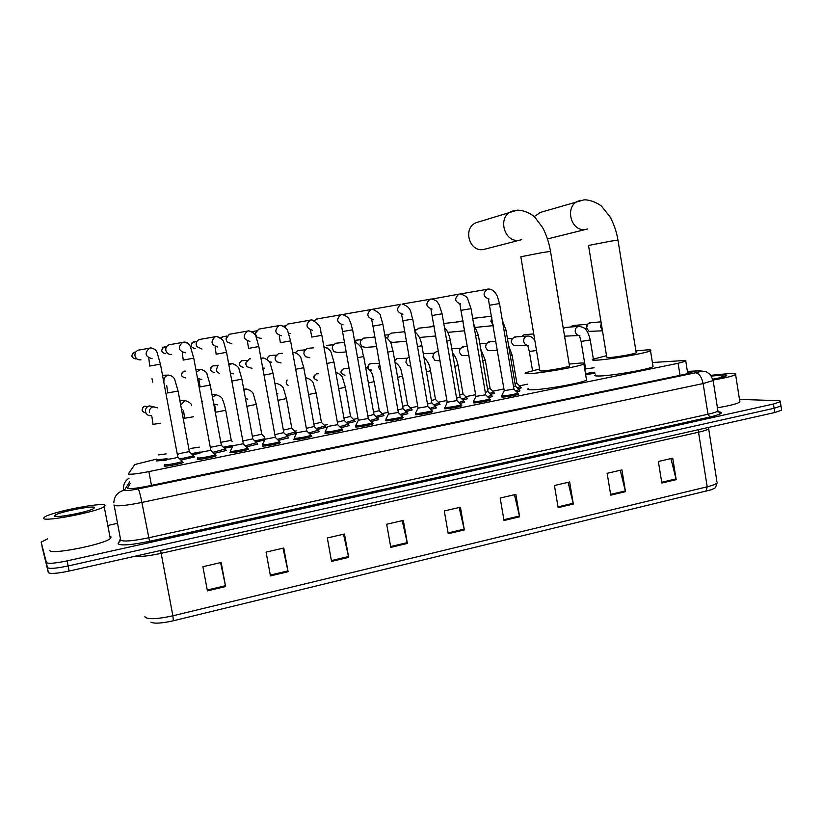 <?xml version="1.0" encoding="UTF-8"?>
<svg xmlns="http://www.w3.org/2000/svg" width="823" height="823" viewBox="0 0 823 823"><rect width="100%" height="100%" fill="white"/><g stroke="black" fill="none" stroke-linecap="round" stroke-linejoin="round"><path stroke-width="1.23" d="M296.023 432.867L296.589 432.919M325.527 426.911L326.145 427.302L317.534 429.452M354.651 421.037L355.258 421.417L347.491 423.392M383.343 415.245L383.95 415.615L377.006 417.426M411.623 409.535L412.22 409.905L406.068 411.541M439.482 403.918L440.079 404.268L434.688 405.739M466.95 398.373L467.546 398.713L462.917 400.009M494.026 392.91L494.613 393.24L490.755 394.361M520.722 387.52L521.298 387.849L518.171 388.795M166.719 460.057L156.195 460.962M225.913 450.027L226.397 450.479L214.319 453.35M257.28 443.669L257.805 444.111L246.766 446.786M288.163 437.404L288.739 437.836L278.678 440.315M318.573 431.231L319.19 431.664L310.086 433.947M348.561 425.162L349.189 425.573L340.989 427.672M378.107 419.174L378.734 419.586L371.399 421.489M407.22 413.29L407.838 413.681L401.346 415.409M435.892 407.478L436.509 407.858L430.82 409.412M464.151 401.758L464.758 402.128L459.862 403.496M491.989 396.12L492.586 396.48L488.502 397.663M519.426 390.565L520.023 390.915L516.71 391.913M194.043 456.498L194.485 456.95L181.338 460.026M372.572 423.341L373.22 423.783C371.646 424.884 357.635 427.394 355.567 426.942L355.968 426.293M402.56 417.251L403.198 417.673C401.696 418.742 387.983 421.191 385.74 420.779L386.069 420.142M247.97 448.7L248.484 449.183C246.602 450.438 231.212 453.257 229.946 452.578L230.44 451.992M432.096 411.243L432.733 411.665C431.293 412.693 417.868 415.08 415.461 414.72L415.708 414.082M215.575 455.294L216.038 455.788C214.083 457.084 198.292 459.995 197.253 459.244L197.767 458.689M342.111 429.534L342.759 429.987C341.113 431.129 326.793 433.711 324.9 433.196L325.363 432.548M279.841 442.208L280.406 442.681C278.606 443.906 263.586 446.632 262.105 446.015L262.588 445.408M311.217 435.82L311.835 436.283C310.106 437.466 295.447 440.12 293.749 439.554L294.233 438.926M461.178 405.338L461.806 405.739C460.438 406.737 447.28 409.062 444.718 408.753L444.883 408.126M489.829 399.515L490.457 399.906C489.14 400.873 476.239 403.136 473.534 402.869L473.616 402.252M518.048 393.775L518.665 394.155C517.41 395.091 504.756 397.303 501.907 397.087L501.907 396.47M182.644 461.991L183.076 462.495C181.029 463.843 164.816 466.847 164.024 466.024L164.549 465.489M156.586 459.121L134.787 464.532L128.265 474.007C130.518 474.634 137.39 473.832 148.87 471.6L678.101 363.293L685.775 361.184C686.547 360.649 685.281 360.474 681.989 360.669L652.402 362.511M527.564 384.197L519.539 385.812M503.954 388.96L492.843 391.203M475.653 394.68L465.767 396.676M446.92 400.482L438.309 402.221M417.745 406.377L410.482 407.838M388.106 412.364L382.263 413.537M357.995 418.444L353.612 419.329M327.41 424.617L324.54 425.203M296.301 430.902L295.025 431.159M178.57 454.677L177.573 454.882M199.917 453.298L192.849 454.635M232.559 446.632L224.761 448.196M264.687 440.027L256.179 441.858M296.373 433.382L287.093 435.614M594.978 373.241L585.647 374.671M130.106 483.698L127.4 488.358C129.664 489.109 136.546 488.358 148.058 486.084L684.366 374.444L691.999 372.263C692.76 371.677 691.474 371.461 688.151 371.615L687.452 371.646M739.496 399.402L777.478 400.647C780.009 400.739 780.965 401.099 780.338 401.727L773.466 404.011L67.136 560.875C54.935 563.385 48.022 563.93 46.376 562.49L41.16 542.12L47.611 538.89M108.862 525.218L117.586 523.335M780.338 401.727L780.996 405.965L780.893 405.266L780.996 405.965L774.124 408.27L68.124 565.957C55.933 568.487 49.01 569.012 47.353 567.531L42.035 546.585M781.541 409.473L780.996 405.965L774.124 408.27L68.124 565.957C55.933 568.487 49.01 569.012 47.353 567.531L41.16 542.12M670.93 458.586L676.177 479.644L672.73 458.164L658.359 461.487L661.846 483.039L676.177 479.644M620.254 470.293L625.49 491.67L621.921 469.902L607.148 473.318L610.738 495.168L625.49 491.67M568.107 482.34L573.333 504.046L569.65 481.98L554.435 485.498L558.148 507.647L573.333 504.046M514.437 494.736L519.632 516.793L515.846 494.417L500.178 498.028L504.005 520.496L519.632 516.793M220.585 562.623L225.625 586.552L221.15 562.49L202.9 566.708L207.417 590.873L225.625 586.552M283.019 548.2L288.101 571.728L283.781 548.025L266.086 552.11L270.448 575.915L288.101 571.728M343.53 534.22L348.654 557.366L344.467 534.004L327.317 537.964L331.546 561.42L348.654 557.366M402.221 520.661L407.375 543.427L403.321 520.403L386.697 524.251L390.781 547.367L407.375 543.427M459.162 507.503L464.337 529.909L460.427 507.215L444.286 510.949L448.237 533.726L464.337 529.909M705.897 491.537L707.204 486.794C712.677 485.436 715.989 484.119 717.131 482.834C714.806 490.878 714.097 487.576 711.957 489.603L173.386 620.768C161.73 623.361 154.23 623.824 150.897 622.147M781.655 410.193L774.782 412.529L69.111 571.049C56.921 573.58 49.997 574.084 48.341 572.561L42.035 546.616M105.056 505.322L104.202 506.659C97.69 511.834 42.971 522.348 43.588 518.274L44.555 517.07C51.818 511.803 103.791 501.752 105.056 505.322M109.881 536.329L111.105 536.966L110.303 538.54C103.976 544.559 49.39 555.268 49.843 550.361L49.822 550.258M54.411 515.99L54.863 515.311C58.793 511.968 93.853 505.127 94.491 507.554L93.719 508.532C88.689 511.988 54.215 518.541 54.411 515.99M477.844 222.148L476.733 222.508C462.279 227.117 468.935 252.64 483.718 249.451L516.906 240.892M569.506 366.07L550.515 251.375L542.018 252.64L520.846 256.766L539.857 370.535L540.958 371.029C546.174 371.111 567.52 367.408 569.506 366.07L569.434 365.638M569.177 364.075L581.264 362.994C584.227 362.943 585.102 363.262 583.888 363.941C580.071 366.564 537.563 373.92 527.646 373.673C525.136 373.673 524.467 373.344 525.64 372.706L539.6 368.982M586.377 379.084L586.542 380.082C582.797 383.055 540.32 390.39 530.351 389.793C527.831 389.711 527.142 389.31 528.304 388.6M547.46 238.937L587.735 228.938M636.21 352.82L617.96 240.09L610.234 241.242L588.517 245.46L606.777 357.182L608.259 357.624C613.979 357.563 634.43 354.044 636.21 352.82L636.148 352.429M635.901 350.917L647.115 349.888C650.561 349.765 651.682 350.042 650.499 350.721C647.104 353.149 606.366 360.135 595.43 360.176C592.447 360.237 591.531 359.949 592.694 359.301L606.541 355.68M652.917 365.7L653.061 366.595C649.717 369.342 609.01 376.296 598.033 376.008C595.029 375.998 594.103 375.627 595.255 374.907M540.67 212.313L534.158 216.593M177.809 456.971L177.85 457.228C173.931 458.462 170.361 459.131 167.131 459.203L167.11 459.1M181.811 460.931L182.264 461.405C180.34 462.649 165.156 465.468 164.405 464.707L164.569 464.378M140.959 359.857C137.842 360.104 135.857 358.746 134.982 355.783C134.684 353.16 135.744 351.298 138.171 350.186L140.003 349.857M210.842 450.294L200.287 452.352M214.803 454.245L215.245 454.697C213.404 455.911 198.6 458.637 197.623 457.938L197.798 457.567M171.709 354.415C168.653 354.651 166.688 353.304 165.824 350.361C165.536 347.738 166.606 345.876 169.024 344.796L170.731 344.487M243.341 443.731L232.93 445.727M247.26 447.661L247.692 448.103C245.933 449.276 231.5 451.92 230.306 451.282L232.95 445.84M202.016 349.055L196.759 346.534L196.203 344.971C195.946 342.358 197.016 340.537 199.413 339.488L200.997 339.199M275.324 437.27L265.037 439.194M279.213 441.169L279.625 441.612C277.937 442.743 263.864 445.305 262.465 444.729L262.537 444.348M231.86 343.777L227.21 342.049L226.15 339.776L226.068 338.695L229.339 334.261L230.821 333.994M306.804 430.913L296.64 432.775M310.652 434.791L311.053 435.213C309.438 436.313 295.704 438.803 294.109 438.278L296.65 432.826M261.272 338.572L257.043 337.245L255.644 334.591L255.624 332.924L258.823 329.107L260.212 328.861M337.78 424.647L327.739 426.458L325.229 431.55M341.607 428.516L341.998 428.927C340.455 429.987 327.029 432.404 325.26 431.941L325.208 431.561M284.851 327.112L287.875 324.036L289.171 323.809M290.241 333.449L288.626 333.449M368.282 418.485L358.324 420.255L341.391 325.054M372.078 422.333L372.459 422.734C370.978 423.763 357.851 426.108 355.906 425.697L355.793 425.316M314.345 320.507L317.719 318.82M398.311 412.416L388.415 414.154L372.963 326.145M402.087 416.243L402.457 416.633C401.038 417.631 388.189 419.915 386.09 419.545L385.905 419.174M343.592 314.643L345.855 313.913M427.888 406.449L418.053 408.146L402.859 320.795M431.633 410.245L431.982 410.626C430.635 411.582 418.053 413.815 415.79 413.496L415.543 413.125M402.859 314.283C396.614 312.112 395.935 308.779 400.822 304.284L373.601 309.067M457.002 400.564L447.218 402.231L430.954 309.325M460.726 404.34L461.075 404.71C459.779 405.636 447.455 407.817 445.048 407.529L447.146 402.396M485.683 394.762L475.951 396.408L459.892 304.232M489.387 398.527L489.726 398.877C488.481 399.783 476.404 401.902 473.853 401.665L473.451 401.305M513.933 389.053L504.242 390.678L488.389 299.212M517.616 392.797L517.945 393.137C513.449 394.587 508.213 395.503 502.225 395.884L501.742 395.534M189.372 451.611L179.013 453.648M193.282 455.469L193.703 455.891L180.124 458.936M221.346 445.171L211.11 447.146M225.214 449.008L213.136 452.28M252.815 438.834L242.929 440.933M219.669 373.714L216.943 371.574L216.305 369.887L218.085 365.124M256.642 442.661L245.614 445.727M283.801 432.6L274.913 434.626M252.003 368.334L246.982 366.729L245.933 364.476L245.902 362.912L249.338 358.89L250.367 358.715M287.597 436.396L277.557 439.276M314.314 426.458L306.372 428.351M281.085 362.984L276.477 361.729L275.139 359.137L275.201 357.079L278.513 353.602L280.406 353.448M318.069 430.244L308.985 432.919M344.353 420.409L337.337 422.158M309.757 357.707L305.487 356.698L303.903 353.88L304.078 351.452L307.257 348.376L308.985 348.232M348.088 424.174L339.909 426.653M373.94 414.453L367.85 416.047M346.216 351.966L338.016 352.511L334.035 351.678L332.266 348.705L332.543 345.989L335.589 343.232L337.173 343.088M377.654 418.197L370.35 420.491M403.085 408.589L397.89 410.008M376.553 346.586L365.865 347.388L362.151 346.689L360.217 343.592L360.597 340.65L363.509 338.16L364.97 338.016M406.768 412.313L400.317 414.411M431.797 402.807L427.466 404.062M406.418 341.257L393.322 342.337L390.123 341.926M435.46 406.511L429.812 408.424M387.756 338.52L388.25 335.424L391.028 333.171L392.386 333.027M460.078 397.108L456.6 398.188M435.799 335.979L419.401 337.492M463.719 400.791L458.864 402.529M414.946 331.813L415.502 330.311L419.432 328.099M487.946 391.501L485.282 392.406M491.568 395.163L487.525 396.707M443.823 323.851L446.097 323.254M515.414 385.966L513.531 386.687M519.015 389.618L515.743 390.966M166.133 453.895L158.633 454.882M151.247 415.718C148.243 415.893 146.319 414.555 145.496 411.706C145.218 408.815 146.473 406.881 149.241 405.893L153.489 406.655M167.048 458.74L156.195 459.913M199.32 447.126L190.216 448.514M182.243 409.792L181.729 409.885M200.226 451.992L191.677 453.586M180.834 405.06L184.671 400.78L179.908 400.122L183.663 400.636M231.253 440.336L221.325 442.239M232.847 445.315L223.63 447.167M212.067 394.34L213.332 394.721M261.755 434.215L252.424 436.241M264.944 438.69L255.068 440.84M291.805 428.186L283.4 430.12M295.508 431.89L286.003 434.606M321.402 422.25L313.892 424.051M325.075 425.933L316.464 428.464M350.557 416.407L343.932 418.053M354.209 420.069L346.452 422.415M379.29 410.636L373.539 412.138M382.911 414.288L375.988 416.448M407.601 404.957L402.684 406.305M380.792 370.689L378.631 367.449L379.547 363.632M411.202 408.589L405.06 410.574M435.49 399.361L431.406 400.544M410.739 366.122L407.879 365.391L405.914 362.274L406.521 358.921L409.134 356.894M439.071 402.972L433.7 404.782M462.989 393.847L459.697 394.865M440.089 360.855L434.894 360.351L432.805 357.172L433.515 353.684L436.169 351.781L437.63 351.709M466.548 397.437L461.95 399.062M490.096 388.405L487.566 389.258M468.997 355.68L461.518 355.382L459.327 352.131L460.119 348.541L464.018 346.709M493.635 391.974L489.798 393.425M516.813 383.045L515.033 383.724M497.452 350.547L487.751 350.464L485.488 347.172L486.342 343.479L490.035 341.782M520.342 386.594L517.225 387.87M527.543 345.341L513.614 345.598L511.278 342.275L512.204 338.51L515.712 336.926M511.34 342.574L511.237 340.938M594.083 367.778L585.626 368.889L581.12 341.545M579.114 335.496L564.557 336.185M594.803 372.171L585.472 373.591M563.261 328.387L566.029 327.41M602.467 330.815L589.062 331.381L586.573 327.986L587.663 324.046L590.688 322.75M587.138 329.591L586.336 327.883L586.82 325.435M710.825 375.309L731.596 373.344C735.227 373.344 736.564 373.745 735.597 374.547C732.974 376.111 725.557 377.922 713.366 379.969M739.733 400.935L739.898 401.974C737.264 403.795 729.775 405.729 717.44 407.776M711.391 376.08L724.003 374.938C726.421 374.949 727.244 375.237 726.452 375.792C724.693 376.759 720.156 377.87 712.831 379.136M723.746 376.821L721.123 376.841L722.327 377.212M723.098 377.006L721.123 376.841M151.473 485.375L148.87 471.6M680.024 375.35L678.101 363.293M129.725 481.722L124.304 490.415C125.806 490.93 130.425 490.426 138.171 488.903L695.538 372.778C700.867 371.595 702.05 370.957 699.087 370.854L687.411 371.43M712.996 379.773L713.14 380.565L703.109 383.549L141.885 502.442C126.228 505.569 116.948 506.515 114.047 505.312L113.975 504.921M718.242 411.706C724.199 412.488 721.421 414.257 709.899 417.024L149.539 541.297L141.885 502.442C140.373 494.829 139.128 490.313 138.171 488.903M700.538 370.823L697.945 370.895M149.539 541.297C131.937 544.919 121.465 545.793 118.142 543.941L120.497 538.561M114.16 505.404L120.714 540.186C123.687 541.801 132.976 540.999 148.582 537.8L707.986 414.247C713.438 413.023 716.761 411.932 717.944 410.975L717.79 410.008M46.376 562.49L48.341 572.561M67.136 560.875L69.111 571.049M773.466 404.011L774.782 412.529M123.388 490.385L123.666 489.952C122.977 484.963 124.777 481.023 129.046 478.142M695.538 372.778C699.18 373.416 701.7 377.006 703.109 383.549L707.986 414.247L709.899 417.024M120.734 540.32L118.131 543.211M124.283 490.189C117.679 491.948 114.191 496.166 113.831 502.822M688.45 373.508L688.151 371.615M698.47 429.668L698.521 432.229L161.082 553.354C148.901 555.967 140.208 556.934 134.993 556.245M708.449 427.744L708.552 428.783C707.369 429.822 704.015 430.964 698.521 432.229L707.204 486.794L172.881 615.789L173.386 620.768M144.941 616.406L145.085 617.137C148.294 619.585 157.563 619.133 172.881 615.789L160.619 550.494M708.459 427.425L716.905 481.434M464.182 529.117L448.103 532.923M407.21 542.624L390.637 546.554M348.489 556.543L331.391 560.597M287.937 570.895L270.294 575.082M225.461 585.709L207.252 590.029M519.478 516L503.871 519.704M573.168 503.275L558.015 506.865M625.336 490.909L610.615 494.397M676.022 478.893L661.723 482.278M519.683 240.151C503.943 243.546 496.866 216.099 512.245 211.182L513.964 210.678M476.733 222.508L517.328 210.153C525.969 210.06 534.487 216.346 534.837 217.221L542.522 227.436C546.338 234.545 549.013 242.528 550.515 251.375L550.536 251.499M585.945 229.37C570.658 232.672 563.961 205.4 578.981 200.822L580.585 200.37M539.518 212.663L584.052 199.845C592.21 199.536 601.5 205.657 601.767 206.501L609.771 216.459C613.763 223.455 616.489 231.335 617.96 240.09L617.97 240.203M136.011 359.023C131.32 357.871 130.672 355.618 134.077 352.265L135.404 352.038M152.101 358.694C145.157 356.647 144.272 353.139 149.447 348.18L150.784 347.862M160.434 364.136L149.652 366.081M165.804 353.767C161.164 352.594 160.536 350.351 163.931 347.039L165.156 346.833M185.237 352.82C178.365 350.752 177.521 347.265 182.675 342.378L183.93 342.08C186.636 341.967 188.539 343.129 189.65 345.588M193.765 358.18L183.138 360.093M195.154 348.592C190.576 347.399 189.969 345.166 193.343 341.895L194.485 341.699M217.828 347.049C211.048 344.96 210.235 341.494 215.359 336.669L216.552 336.391M226.562 352.316L216.079 354.199M216.624 336.391L221.84 339.148M226.963 336.031L222.344 336.823L220.831 337.852L223.403 336.638M249.894 341.37C243.217 339.261 242.425 335.815 247.517 331.052L248.639 330.795M258.834 346.545L248.484 348.407M248.741 330.784L253.35 332.78M290.591 340.876L280.376 342.697L279.275 335.928M281.456 335.784C274.861 333.654 274.1 330.239 279.162 325.527L280.231 325.291M280.355 325.28L284.192 326.566M321.844 335.29L311.752 337.091L310.58 330.455M312.524 330.28C306.022 328.14 305.282 324.746 310.302 320.085L311.31 319.869M311.485 319.849L314.479 320.589M343.109 324.859C336.689 322.709 335.969 319.334 340.948 314.736L341.915 314.53M352.614 329.786L342.635 331.566M342.131 314.509L344.343 314.89M382.901 324.375L372.963 326.114L371.718 319.736M373.21 319.53C366.883 317.369 366.184 314.016 371.122 309.469L372.047 309.273M372.315 309.253L373.899 309.448M427.919 406.644L412.735 319.067L402.848 320.764L401.573 314.499M412.735 319.067C410.307 312.894 412.302 307.555 402.303 304.109L403.147 304.181M442.095 313.789L432.27 315.497M432.044 309.109C425.892 306.938 425.234 303.625 430.069 299.181L430.913 299.006M460.798 304.016C454.728 301.846 454.08 298.554 458.874 294.161L432.054 299.037M489.736 398.867L485.724 394.947L471.023 308.646L461.25 310.322M471.023 308.646L467.896 299.428C467.485 297.175 464.985 295.364 460.376 293.986L459.687 293.996M517.955 393.127L513.964 389.228L499.51 303.553L489.778 305.22M489.109 299.006C483.122 296.825 482.504 293.554 487.237 289.212L488.018 289.048M499.51 303.553L497.298 296.218C495.055 291.609 492.205 289.212 488.759 289.038L460.108 293.965M152.677 382.17L152.018 378.714M163.983 381.275C163.684 378.385 164.888 376.389 167.614 375.288L168.581 375.082M178.077 391.018L167.666 392.983M185.504 377.922C180.834 376.677 180.278 374.424 183.848 371.173L185.175 371.039M201.83 379.66L197.623 378.292M196.491 372.15L200.575 369.26M210.235 385.03L199.968 386.964M214.577 372.593C209.958 371.338 209.423 369.105 212.962 365.885L214.628 365.813M233.3 373.858L230.533 373.416M229 365.042L232.065 363.54M241.89 379.146L231.932 381.039M243.238 367.346C238.67 366.07 238.145 363.848 241.664 360.68L243.155 360.587M264.276 368.138L262.815 368.097M261.086 358.571L263.062 357.892M273.061 373.344L264.09 375.113M271.477 362.161L269.142 361.719M267.701 359.888C267.238 357.789 267.989 356.338 269.954 355.536L271.302 355.443M303.749 367.634L301.115 358.643C300.662 355.989 298.265 353.9 293.904 352.378L293.595 352.347M318.676 431.9L318.45 430.624L314.355 426.664L303.759 367.727L295.735 369.249M304.942 349.888L297.844 350.475L295.611 352.532L297.844 350.475L299.068 350.372M333.963 362.017L326.875 363.478M323.912 346.853L327.029 347.769M333.264 344.765L326.464 345.372M363.715 356.472L357.563 357.779M354.692 341.555L356.05 342.049M393.024 351.02L387.767 352.162M421.901 345.65L417.508 346.637M404.124 331.772L404.679 331.299M450.346 340.362L446.796 341.185M430.295 326.896L432.414 326.083M464.409 328.809L463.339 326.443L463.555 323.84M478.358 335.146L475.643 335.815M456.117 322.091L458.02 321.433M493.09 324.787L490.868 321.402L491.845 317.421M505.98 330.013L504.057 330.517M145.969 413.064C141.299 411.582 140.867 409.288 144.653 406.181L147.554 406.675M149.416 412.683C149.138 409.72 150.414 407.724 153.253 406.716L153.932 406.583M160.382 423.228L152.893 424.37M191.615 405.688C191.718 403.908 189.66 402.252 185.442 400.698L185.319 400.657M193.662 416.726L184.578 418.249M202.643 401.439L201.789 400.739M217.437 404.895L213.846 403.98M212.581 397.108L216.223 394.814M225.718 410.276L215.78 412.22M247.857 399.073L245.573 398.816M244.009 390.246L246.663 389.063M256.313 404.371L246.941 406.284M277.814 393.332L276.734 393.343M275.026 383.899L276.641 383.405M286.445 398.558L278.009 400.348M288.071 385.349C286.044 383.899 285.725 382.129 287.114 380.031M316.125 392.828L313.419 383.755C312.997 381.275 310.652 379.3 306.403 377.85L306.177 377.819M325.435 426.283L321.443 422.436L316.155 392.962L308.584 394.484M317.74 380.401C313.275 379.074 312.833 376.883 316.402 373.817L317.863 373.817M345.372 387.18L338.716 388.703M344.94 375.226C340.537 373.899 340.105 371.718 343.633 368.694L344.96 368.663M374.177 381.625L368.395 382.983M365.577 367.007L366.935 367.593M371.77 370.124L369.393 369.599M368.581 368.755C367.5 366.358 368.138 364.64 370.484 363.632L371.698 363.591M402.57 376.142L397.632 377.356M394.721 360.7L396.964 358.643L398.085 358.591M430.542 370.751L426.427 371.801M458.123 365.422L454.8 366.317M433.886 353.18L424.123 353.664M485.292 360.176L482.751 360.916M512.091 355.011L510.291 355.587M536.514 350.516L529.323 351.462L527.759 345.537M528.438 345.331C525.938 345.393 524.354 344.107 523.685 341.483C523.469 338.716 524.57 336.916 526.998 336.093L528.675 336.062M522.049 336.453L524.056 334.694M590.214 339.93L581.1 341.442L579.464 335.661M579.876 335.486C577.448 335.537 575.905 334.261 575.256 331.669C575.04 328.943 576.121 327.163 578.487 326.361L579.876 326.309M570.75 327.009L573.312 325.486M602.323 329.92L600.502 326.865L601.243 323.326M687.771 373.683L685.775 361.184M716.802 411.665C720.619 412.117 721.894 412.477 720.629 412.745C720.279 413.475 719.384 412.889 717.944 410.975L713.14 380.565L710.64 375.082C707.801 372.552 705.949 371.358 705.085 371.523L699.365 370.803L687.411 371.389M129.036 478.101L128.45 478.533M104.202 506.659L110.303 538.54M56.643 516.505L54.863 515.311M521.7 239.647L518.799 240.398M583.888 363.941L586.542 380.082M650.499 350.721L653.061 366.595M135.826 351.977L133.275 352.676M149.807 366.019L148.809 358.653M138.171 350.186L151 347.913C154.457 348.736 156.514 350.382 157.193 352.851L160.444 364.178L177.85 457.228L182.294 461.384M182.264 461.405L182.521 462.752M166.668 346.576L162.882 347.635M183.272 360.032L182.233 352.851M169.024 344.796L184.198 342.131C187.5 342.8 189.619 344.487 190.545 347.183L193.775 358.221L210.883 450.541L215.266 454.687L215.492 456.035M197.036 341.267L191.996 342.759M216.182 354.147L215.112 347.131M199.413 339.488L216.871 336.432C221.305 338.16 223.64 340.269 223.887 342.769L226.572 352.357L243.382 443.967L247.713 448.093M247.692 448.103L247.939 449.43M248.556 348.355L247.445 341.494M229.339 334.261L249.009 330.836C253.453 332.513 255.84 334.642 256.169 337.214L258.834 346.586L275.366 437.507M275.376 437.497L279.645 441.591M279.625 441.612L279.861 442.928M265.057 439.287L262.558 444.338M258.823 329.107L280.643 325.322C285.097 326.937 287.546 329.107 287.988 331.854L290.591 340.907L306.845 431.139M306.856 431.129L311.073 435.202M311.053 435.213L311.289 436.529M252.075 331.628L256.447 330.877M287.875 324.036L311.773 319.89C323.758 326.433 319.314 330.764 321.855 335.321L337.821 424.863L342.018 428.917L342.234 430.223M283.616 326.124L285.509 325.795M316.495 319.036L342.419 314.551C350.392 317.441 348.839 320.013 350.423 322.019L352.625 329.817L368.323 418.701L372.48 422.724L372.685 424.02M358.242 420.44L355.814 425.306M355.855 425.686L356.092 426.983M344.703 314.119L372.593 309.283C378.333 311.999 381.018 314.437 380.658 316.588L382.911 324.406L398.353 412.621M398.363 412.621L402.468 416.623L402.673 417.919M388.343 414.329L385.915 419.164M385.966 419.524L386.193 420.81M427.929 406.634L432.003 410.615M431.982 410.626L432.209 411.901M417.971 408.311L415.553 413.115M415.594 413.465L415.821 414.741M402.2 304.078L431.561 299.006C438.031 300.848 436.982 302.01 439.091 304.685L442.105 313.82L457.032 400.75L461.086 404.7L461.291 405.976M444.77 407.498L444.996 408.764M489.726 398.877L489.932 400.143M475.879 396.563L473.462 401.295M473.503 401.624L473.719 402.879M517.945 393.137L518.151 394.392M504.17 390.822L501.763 395.524M501.793 395.842L502.009 397.087M167.789 392.88L166.709 385.545M162.676 375.278L168.766 375.123C172.038 375.813 174.054 377.376 174.826 379.835L178.097 391.11L189.413 451.837M189.424 451.837L193.724 455.88L193.94 457.197M185.196 371.152L182.161 372.305M200.061 386.872L198.95 379.701M196.008 369.558L200.791 369.301C204.917 370.782 207.005 372.438 207.057 374.27L210.256 385.133L221.387 445.397L225.636 449.42M225.615 449.43L225.862 450.726M211.141 447.27L210.606 448.34M217.478 365.7L212.962 365.885L210.986 367.439M228.773 363.828L232.312 363.571C236.643 365.206 238.937 367.223 239.195 369.64L241.911 379.238L252.856 439.06L257.064 443.052M257.043 443.062L257.28 444.358M247.054 360.361L241.664 360.68L239.411 362.82M261.014 358.149L263.35 357.933C267.691 359.517 270.026 361.554 270.366 364.044L273.082 373.436L283.842 432.816L287.999 436.787L288.215 438.083M250.387 358.828L249.338 358.89M276.209 355.083L269.954 355.536C268.082 356.678 267.28 357.676 267.537 358.53M282.289 353.304L278.513 353.602M323.923 346.905L324.005 346.905C328.377 348.396 330.825 350.505 331.35 353.232L333.973 362.099L344.395 420.604L348.468 424.534M348.448 424.545L348.674 425.81M313.676 347.82L307.257 348.376M378.22 419.812L378.004 418.557L373.981 414.638L363.735 356.565C361.534 351.812 364.774 348.139 354.703 341.617M344.518 342.389L335.589 343.232M407.128 412.652L403.126 408.764L393.044 351.102C390.884 345.31 392.972 342.491 385.051 336.648M407.107 412.662L407.323 413.907M374.877 337.019L363.509 338.16M354.487 340.352L361.194 339.704M435.799 406.84L431.838 402.982L421.911 345.732C420.964 339.477 418.65 334.899 414.977 331.998M435.789 406.85L436.005 408.095M404.751 331.71L391.028 333.171M384.783 335.115L388.713 334.714M404.679 331.268L404.031 331.782M464.059 401.12L460.119 397.283L450.356 340.434C449.049 334.189 447.095 329.941 444.482 327.677M464.038 401.13L464.254 402.354M434.163 326.464L418.156 328.243M414.617 329.93L415.852 329.797M434.071 325.898L430.203 326.906M492.092 396.707L491.876 395.482L487.988 391.666L478.379 335.218L473.585 323.717M464.738 330.774L447.877 332.379M463.123 321.279L444.904 323.388M463.04 320.847L456.014 322.102M519.334 389.917L515.445 386.121L505.991 330.085L502.308 320.168M493.234 325.63L475.941 327.359M519.313 389.927L519.519 391.141M491.629 316.176L472.69 318.429M147.42 406.778L144.653 406.181L142.873 407.262M153.016 424.236L151.905 416.757M149.241 405.893L157.491 407.858M184.681 418.115L183.529 410.811M215.852 412.086L214.669 404.947M212.118 394.608L216.377 394.855C220.399 396.244 222.447 397.818 222.519 399.597C223.578 401.182 226.119 411.016 225.739 410.42L231.294 440.552L232.117 441.313M221.336 442.342L221.048 442.939M243.783 389.042L246.838 389.094C251.066 390.627 253.319 392.561 253.577 394.896L256.334 404.515L261.796 434.421L264.667 437.147M274.944 383.467L276.847 383.436C281.085 384.927 283.369 386.872 283.719 389.279L286.466 398.692L291.836 428.392L295.879 432.25M295.858 432.26L296.085 433.505M287.104 379.989L286.25 382.602M325.424 426.293L325.641 427.528M318.326 373.817L316.402 373.817C313.851 375.545 313.069 376.996 314.047 378.169M354.754 421.643L354.538 420.419L350.598 416.582L345.393 387.314L342.79 378.549C342.286 375.957 339.95 373.889 335.805 372.356M349.168 368.591L343.633 368.694C341.02 370.288 340.341 371.955 341.607 373.683M379.321 410.821L374.208 381.749C372.13 376.893 374.825 373.261 365.587 367.089M379.331 410.811L383.251 414.617M383.23 414.627L383.446 415.841M379.496 363.355L370.484 363.632C367.644 365.69 366.996 367.377 368.539 368.725M411.531 408.908L407.632 405.122L402.591 376.265C400.606 370.607 402.221 367.665 394.968 362.13M411.51 408.918L411.726 410.121M407.025 358.231L396.964 358.643L394.69 360.515M439.585 404.494L439.379 403.291L435.532 399.525L430.563 370.864C429.904 365.361 427.693 360.896 423.948 357.47M466.857 397.735L463.02 394.001L458.144 365.535C456.899 359.558 455.037 355.413 452.527 353.118M466.847 397.746L467.053 398.939M438.505 351.658L436.169 351.781M490.117 388.559L485.313 360.289L480.735 349.117M490.127 388.559L493.934 392.262M493.923 392.273L494.119 393.466M467.423 346.504L462.649 346.792M451.776 348.695L460.376 348.201M520.63 386.882L516.844 383.189L512.101 355.114L508.593 345.516M520.609 386.882L520.815 388.065M495.899 341.38L488.769 341.864M479.819 343.716L486.496 343.284M514.519 337.008L527.862 336.021C530.372 335.979 532.687 337.389 534.796 340.238M532.522 370.566L529.343 351.565M507.452 338.778L512.266 338.428M533.746 333.943L524.097 334.683L521.844 336.473M564.979 327.492L579.392 326.289C583.569 327.472 585.667 328.531 585.698 329.467C585.637 329.416 588.342 331.628 590.235 340.022L593.352 359.003M585.575 368.992L584.916 370.237M587.488 324.262L572.613 325.548L570.514 327.029M601.006 321.834L589.7 322.832M735.597 374.547L739.898 401.974"/></g></svg>
